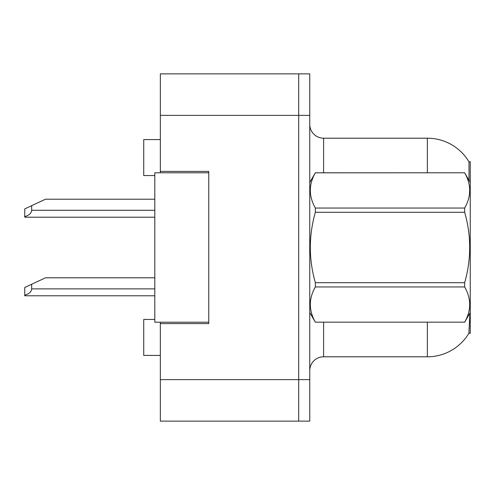 <?xml version="1.0" encoding="UTF-8"?>
<svg xmlns="http://www.w3.org/2000/svg" width="495" height="495" viewBox="0 0 495 495"><rect width="100%" height="100%" fill="white"/><g stroke="black" fill="none" stroke-linecap="round" stroke-linejoin="round"><path stroke-width="0.74" d="M160.337 322.214L160.337 421.134L298.689 421.134L298.689 73.866L160.337 73.866L160.337 172.786M160.337 171.406L208.76 171.406L208.76 323.594L160.337 323.594M469.934 313.075L468.889 333.277L470.25 333.277L470.25 161.723L468.994 161.89A48.423 48.423 0 0 0 427.358 138.198A48.423 48.423 0 0 1 468.889 161.723A48.423 48.423 0 0 0 427.358 138.198L323.594 138.198A13.835 13.835 0 0 1 309.759 124.363A13.835 13.835 0 0 0 323.594 138.198L323.594 172.786M154.805 319.442L143.736 319.442L143.736 355.416L160.337 355.416M154.805 175.558L143.736 175.558L143.736 139.584L160.337 139.584M309.759 370.637A13.835 13.835 0 0 1 323.594 356.802L427.358 356.802L427.358 322.214M469.136 332.869A48.423 48.423 0 0 1 427.358 356.802M469.006 180.322L468.994 161.89A48.423 48.423 0 0 0 427.358 138.198L427.358 172.786M298.689 73.866L309.759 73.866L309.759 421.134L298.689 421.134M470.25 266.038L470.25 267.009M208.76 322.214L154.805 322.214L154.805 172.786L208.76 172.786M470.25 182.476L464.657 172.786L315.352 172.829C308.651 184.517 308.651 196.255 315.352 208.042L315.352 212.287C308.651 235.7 308.651 259.182 315.352 282.713L315.352 286.958C308.651 298.646 308.651 310.384 315.352 322.171L464.657 322.171C471.358 310.483 471.358 298.745 464.657 286.958L315.352 286.958M315.352 208.042L464.657 208.042C471.358 196.354 471.358 184.616 464.657 172.829M464.657 208.042L464.657 212.287L315.352 212.287M315.352 282.713L464.657 282.713C471.358 259.182 471.358 235.7 464.657 212.287M464.657 282.713L464.657 286.958M470.25 312.524L464.657 322.214M309.759 182.476L315.352 172.786L464.657 172.786M309.759 312.524L315.352 322.214M315.352 322.171L464.657 322.171M31.668 284.254L31.668 288.87C31.439 291.796 29.131 293.912 24.75 295.206L24.75 287.484L45.503 277.8L154.805 277.8M24.75 295.206L24.75 295.787L154.805 295.787M31.668 205.672L31.668 210.282C31.439 213.209 29.131 215.325 24.75 216.624L24.75 208.896L45.503 199.213L154.805 199.213M24.75 216.624L24.75 217.2L154.805 217.2M160.337 379.628L309.759 379.628M160.337 115.372L309.759 115.372M323.594 322.214L323.594 356.802M310.031 182.005A13.835 2.401 -0 0 1 309.759 181.529M31.668 288.87L154.805 288.87M31.668 210.282L154.805 210.282"/></g></svg>
